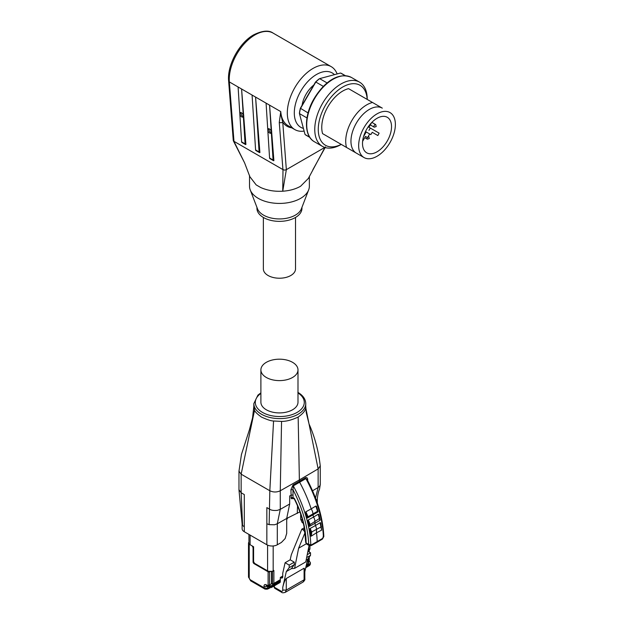 <?xml version="1.0" encoding="UTF-8"?>
<svg xmlns="http://www.w3.org/2000/svg" width="624" height="624" viewBox="0 0 624 624"><rect width="100%" height="100%" fill="white"/><g stroke="black" fill="none" stroke-linecap="round" stroke-linejoin="round"><path stroke-width="0.94" d="M263.367 217.456L263.367 268.936A16.076 9.282 -0 0 0 268.078 275.504A16.076 9.282 -0 0 0 285.589 277.516A16.076 9.282 -0 0 0 295.519 268.936L295.519 217.456M303.42 128.404A31.403 18.135 -60 0 1 294.302 112.96A31.403 18.135 -60 0 1 309.621 79.732A31.403 18.135 -60 0 1 334.448 74.662M337.139 73.936A36.356 20.99 120 0 0 331.188 66.635A36.356 20.99 120 0 0 303.178 76.378A36.356 20.99 120 0 0 287.313 112.96A36.356 20.99 120 0 0 294.84 129.597A36.356 20.99 120 0 0 304.138 131.095M324.917 147.482L308.373 178.417L300.596 186.241C295.62 189.08 289.669 190.733 282.742 191.209L286.346 169.65L284.7 170.141L282.992 169.634L282.742 191.209C274.521 191.662 267.15 190.421 260.637 187.481L256.16 184.891L249.889 176.748L244.6 162.872L233.922 141.305L282.992 169.634M286.346 169.65L282.758 122.257L281.011 122.78L279.263 122.421L282.937 169.595M271.729 131.812L271.323 132.616A2.597 1.388 56.6 0 1 270.964 133.154A2.597 1.388 56.6 0 1 267.829 130.595L267.751 129.355A2.597 1.388 56.6 0 1 268.109 128.817A2.597 1.388 56.6 0 1 271.245 131.375L271.596 131.141L271.729 131.812M271.378 132.584A2.597 1.388 56.6 0 1 268.749 129.238A2.597 1.388 56.6 0 1 268.78 128.708M243.75 115.658L243.344 116.462A2.597 1.388 56.6 0 1 242.986 117A2.597 1.388 56.6 0 1 239.85 114.442L239.772 113.201A2.597 1.388 56.6 0 1 240.131 112.663A2.597 1.388 56.6 0 1 243.266 115.222L243.617 114.988L243.75 115.658M243.399 116.431A2.597 1.388 56.6 0 1 240.77 113.084A2.597 1.388 56.6 0 1 240.802 112.554M255.918 150.54A1.482 0.858 -60 0 1 255.895 150.532A1.482 0.858 -60 0 1 255.59 149.932L252.08 95.059L255.583 97.079L259.904 152.576A1.482 0.858 120 0 1 259.42 152.56A1.482 0.858 120 0 1 259.389 152.545A1.482 0.858 120 0 1 259.085 151.952L255.583 97.079M241.597 141.859L245.099 143.879A1.482 0.858 120 0 0 245.404 144.472L241.909 142.451A1.482 0.858 -60 0 1 241.909 142.451A1.482 0.858 -60 0 1 241.597 141.859L239.85 114.442M245.404 144.472A1.482 0.858 120 0 0 245.427 144.487A1.482 0.858 120 0 0 245.911 144.503L243.711 116.22M269.911 158.621A1.482 0.858 -60 0 1 269.888 158.605A1.482 0.858 -60 0 1 269.576 158.012L273.078 160.033A1.482 0.858 120 0 0 273.382 160.625A1.482 0.858 120 0 0 273.889 160.657L271.69 132.374M256.94 207.363L256.94 208.361A22.503 12.995 -0 0 0 270.832 220.366A22.503 12.995 -0 0 0 295.355 217.55A22.503 12.995 -0 0 0 301.946 208.361L301.946 207.363M249.522 175.438L249.522 186.155A29.921 17.277 -0 0 0 250.224 189.891L257.47 208.751A22.503 12.995 -0 0 0 273.14 218.416A22.503 12.995 -0 0 0 295.355 215.132A22.503 12.995 -0 0 0 301.415 208.751L308.654 189.891A29.921 17.277 -0 0 0 309.364 186.155L309.364 176.342M250.224 189.891A29.921 17.277 -0 0 0 271.066 202.738A29.921 17.277 -0 0 0 300.596 198.37A29.921 17.277 -0 0 0 308.654 189.891M309.683 137.186L305.05 134.511A35.607 20.561 120 0 0 306.4 135.416L309.816 137.389M367.318 137.467L367.318 137.467A1.482 0.858 120 0 0 367.318 139.175L364.728 137.686L367.318 139.175L369.26 138.583L368.807 136.609A1.482 0.858 120 0 0 368.129 136.648M368.316 136.328L368.807 136.609L368.316 136.328M370.289 124.901L374.244 127.187L376.178 126.594L375.726 124.613A1.482 0.858 120 0 0 374.244 125.471A1.482 0.858 120 0 0 374.244 127.187L370.289 124.901M371.857 122.382L375.726 124.613L371.857 122.382M371.592 122.655L368.932 127.257L368.207 126.836L379.103 133.13A20.522 11.848 -60 0 1 377.832 135.541L372.239 132.311A20.522 11.848 -60 0 1 370.789 134.612L366.21 131.968L363.55 136.578M387.278 117.289L387.278 117.289A20.522 11.848 120 0 0 366.756 129.145A20.522 11.848 120 0 0 366.756 152.841L366.756 152.841A20.522 11.848 120 0 0 387.278 140.993A20.522 11.848 120 0 0 387.278 117.289M367.224 99.434L367.224 99.13A37.097 21.419 120 0 0 359.541 82.142L351.499 77.501L359.541 82.142A37.097 21.419 120 0 0 322.444 103.561A37.097 21.419 120 0 0 322.444 146.398L314.402 141.749C303.904 136.219 303.911 115.697 314.044 98.709C323.185 83.46 337.685 71.308 351.499 77.501L351.499 77.501A37.097 21.419 120 0 0 314.402 98.92A37.097 21.419 120 0 0 314.402 141.749L322.444 146.398A37.097 21.419 120 0 0 340.993 144.557L341.258 144.409M372.497 102.476L348.543 88.647A29.679 17.137 120 0 0 327.904 106.712A29.679 17.137 120 0 0 322.577 133.622L346.531 147.451A29.679 17.137 120 0 1 351.858 120.541A29.679 17.137 120 0 1 372.497 102.476L382.301 108.139A25.966 14.992 120 0 0 356.335 123.131A25.966 14.992 120 0 0 356.335 153.114L364.034 157.552A25.966 14.992 120 0 0 390 142.561A25.966 14.992 120 0 0 390 112.577L390 112.577A25.966 14.992 120 0 0 364.034 127.569A25.966 14.992 120 0 0 364.034 157.552L360.898 155.743M313.771 85.051A20.771 11.996 120 0 0 302.078 105.308M367.177 99.403A34.624 19.991 120 0 0 360.056 85.293A34.624 19.991 120 0 0 325.432 105.284A34.624 19.991 120 0 0 325.432 145.259A34.624 19.991 120 0 0 341.211 144.378M346.531 147.451L356.335 153.114M336.944 141.913L322.577 133.622M345.181 75.699L340.548 73.024L319.628 78.632A35.607 20.561 120 0 0 315.791 82.033L315.471 82.111A34.624 19.991 -60 0 1 318.903 79.069L319.628 78.632L327.155 82.976M323.372 86.408L315.791 82.033L300.472 108.56A35.607 20.561 120 0 0 299.442 113.591L299.465 112.741A34.624 19.991 -60 0 1 300.378 108.248L308.053 112.936M306.969 117.936L299.442 113.591L305.05 134.511M345.431 75.715L342.014 73.741A35.607 20.561 120 0 0 340.548 73.024M362.606 141.352L365.469 136.399L367.575 137.608L369.673 133.973L370.789 134.612M315.471 82.111L300.378 108.248M372.239 132.311L377.832 135.541M365.485 131.547L366.21 131.968M370.289 128.045L368.932 130.4M271.245 131.375L269.568 105.16L271.596 131.141M267.751 129.355L266.074 103.139L269.568 105.16M273.382 160.625A1.482 0.858 120 0 0 273.406 160.641L269.888 158.605M243.266 115.222L241.589 89.006L243.617 114.988M245.099 143.879L243.344 116.462M239.772 113.201L238.095 86.986L241.589 89.006M269.576 158.012L267.829 130.595M273.078 160.033L271.323 132.616M233.922 141.305L233.267 140.439L233.922 141.305M291.767 127.826A37.339 21.559 120 0 1 282.758 122.257L280.933 115.034L280.761 111.61L229.351 81.931A2.473 1.544 175.5 0 1 228.626 80.941L233.267 140.439M294.84 129.597L288.194 125.759A36.356 20.99 -60 0 1 280.761 111.61L279.263 122.421M324.8 147.443L286.439 169.595M287.758 517.858L286.697 519.667L286.697 533.403L285.145 538.559L281.401 542.459L277.298 544.783A7.418 4.282 180 0 1 266.854 544.76L244.296 531.734A7.418 4.282 180 0 1 242.12 528.707L242.12 523.934M293.927 498.615L294.395 499.106L294.302 498.35L293.007 497.609L292.999 489.723L290.917 489.723L291.244 498.716L294.052 498.147M307.258 480.644L307.679 480.043C307.741 478.109 307.055 477.305 305.62 477.633L299.38 481.283L299.38 479.942L318.131 468.913L320.26 465.91L320.26 484.544L319.839 485.901L318.131 487.484L318.131 468.913L305.698 407.464C305.776 410.233 303.264 413.423 298.155 417.043L299.38 479.942L280.27 490.776L280.27 509.348L277.524 510.338C274.053 510.705 271.487 510.362 269.825 509.324L266.854 507.608L266.854 544.76M323.396 535.954L322.741 538.34L311.524 544.822L308.701 544.432L309.231 545.579L306.61 544.058L306.103 542.927A75.754 43.735 -120 0 0 305.058 530.423A70.801 40.88 -120 0 0 294.302 498.35L293.92 498.623L294.349 498.389M316.867 542.396L311.204 545.555L309.262 545.594M260.894 369.899L260.894 402.207A18.548 10.709 -0 0 0 279.443 412.916A18.548 10.709 -0 0 0 297.991 402.207L297.991 369.899A18.548 10.709 180 0 1 279.443 380.609A18.548 10.709 180 0 1 260.894 369.899A18.548 10.709 180 0 1 279.443 359.19A18.548 10.709 180 0 1 297.991 369.899M304.099 568.207L304.099 579.79L304.824 578.783L304.824 569.767L304.099 568.207L286.26 578.503C285.098 579.602 283.928 582.535 282.766 587.293L286.299 571.576L289.201 567.653L294.271 564.728L294.271 562.162L289.201 565.094L289.201 567.653M306.259 543.793L298.631 548.2L304.66 533.551A2.473 1.427 -120 0 0 303.022 529.862L301.821 529.168L291.33 554.681L290.176 559.806L294.271 562.162M298.631 548.2L294.583 568.37L291.369 568.643L294.271 564.728M309.075 545.485L305.776 561.904L294.583 568.37M304.824 571.756L307.632 559.26L306.134 560.118M307.632 559.26L310.534 555.337L306.649 557.583M307.226 554.681L310.534 552.778L310.534 555.337M289.201 565.094L285.106 562.731L290.176 559.806M310.534 552.778L307.913 551.265M285.106 562.731L282.727 573.308L282.727 576.826A2.473 1.427 60 0 1 282.22 577.957A2.473 1.427 60 0 1 280.979 577.832L280.316 577.45L282.727 576.053M304.255 527.771L301.821 529.168M286.299 571.576L291.369 568.643M269.49 587.371L267.517 588.518L264.014 587.707L265.021 589.126L267.205 589.196L270.036 587.558M306.166 565.757L309.66 563.737A2.473 1.427 -0 0 0 310.385 562.731A2.473 1.427 -0 0 0 309.66 561.717L309.247 561.483M309.247 557.068L309.247 561.717A0.991 0.569 180 0 1 308.958 562.123L308.373 562.466M271.612 583.69L269.506 584.899A0.991 0.569 180 0 1 268.109 584.899L268.109 571.779L254.124 563.698A1.482 0.858 60 0 1 253.071 561.881L253.367 561.717M268.109 571.779A0.991 0.569 -0 0 0 269.326 571.857M248.937 542.209A2.473 1.427 -0 0 0 248.5 543.02A2.473 1.427 -0 0 0 249.226 544.034L249.304 544.073A3.955 2.285 180 0 1 248.937 543.122L248.937 534.417M249.226 544.034L249.226 577.957A1.482 0.858 -120 0 0 250.271 579.774L264.014 587.707L264.014 586.092A3.112 1.802 60 0 1 266.105 584.758L268.811 586.154L268.811 585.304L268.109 584.899M252.088 545.883A2.473 1.427 -120 0 1 253.071 548.27L253.071 561.881M280.316 581.529A2.473 1.427 60 0 1 279.802 582.66L271.791 587.285A2.473 1.427 -120 0 0 272.306 586.154L272.306 585.304L280.316 580.679L280.316 581.529L272.306 586.154A2.473 1.427 -0 0 1 268.811 586.154A2.473 1.498 117.3 0 0 269.42 587.34A2.473 2.473 0 0 0 271.791 587.285M268.811 585.304A2.473 1.427 -0 0 0 272.306 585.304M272.485 571.561L272.485 584.197L271.432 583.588L271.432 571.865M280.316 577.45L280.316 580.679M273.039 571.272L272.977 571.319A0.991 0.569 -120 0 0 273.179 570.866A3.955 2.285 180 0 1 267.587 570.866A0.991 0.569 120 0 0 267.79 571.319L254.849 563.846A0.991 0.569 -60 0 1 254.647 563.394A1.482 0.858 -120 0 1 253.594 561.577A0.991 0.569 180 0 1 253.305 561.171L253.305 546.593M272.485 571.272L273.881 570.461L273.179 570.866L273.179 545.969M280.316 579.673L272.485 584.197L280.316 580.008M308.084 558.644L308.084 563.636L306.431 564.595M309.941 545.813L309.941 548.699A3.955 2.285 180 0 1 308.786 550.313L308.084 551.359M249.304 544.073A3.955 2.285 180 0 0 250.099 544.736L253.594 546.757L253.594 547.966M303.303 523.24L302.172 522.577L300.651 519.191L300.651 514.036M299.887 511.867L286.697 518.458L289.669 504.02L289.669 495.947L291.962 494.996L292.999 495.245M317.288 498.927L316.462 500.612M286.697 518.458L277.298 523.786L274.552 524.768L269.147 524.659L266.854 523.762M309.886 533.021L309.527 529.214L310.19 528.434A11212.89 7742.186 -71.3 0 1 315.416 525.564A11167.369 7593.698 -72.1 0 1 320.081 522.733L321.594 530.166A4662.138 2689.354 120 0 0 316.516 532.787A4656.07 2690.54 120 0 0 311.267 536.141L309.886 533.021L310.791 532.631L311.048 536.18M305.315 512.569L306.836 517.678L307.258 516.773C306.891 514.238 306.251 512.842 305.315 512.569L305.932 511.766A11674.736 8918.403 -85.1 0 1 311.165 508.88A11628.263 8761.139 -85.8 0 1 315.822 506.072L317.78 512.054L307.687 517.889L307.936 517.14L307.343 517.171L307.094 517.959L307.687 517.889M309.691 526.297L310.058 524.62L309.231 524.425C308.997 522.124 308.482 520.892 307.671 520.72L308.303 519.94A11022.016 8064.498 -78 0 1 313.537 517.054A10976.893 7916.423 -78.8 0 1 318.201 514.231L319.894 520.4L309.691 526.297L309.27 526.36L309.278 524.722L308.545 525.19L309.27 526.36M317.179 541.671A93.974 54.257 -120 0 0 316.516 532.787L316.516 529.542A6.185 3.572 -120 0 0 315.416 525.564A93.974 54.257 -120 0 0 314.933 523.091L314.933 521.563A6.185 3.572 -120 0 0 313.537 517.054A93.974 54.257 -120 0 0 312.92 514.738L312.92 513.934A6.185 3.572 -120 0 0 311.165 508.88A93.974 54.257 -120 0 0 299.653 482.266L299.38 481.283L293.015 484.91L290.917 489.723M315.822 506.072L316.462 506.15L318.092 511.594L317.78 512.054L318.076 511.672M318.201 514.231L318.809 514.301L319.73 518.138A93.904 54.218 60 0 1 319.753 518.279A93.904 54.218 60 0 1 320.135 520.073L319.894 520.4M320.081 522.733L320.666 522.795A93.904 54.218 60 0 1 320.83 523.723L321.594 530.166M321.266 526.422L321.376 527.179M306.088 541.726L306.103 542.927L308.701 544.432A92.414 53.352 60 0 0 292.999 489.723L293.288 485.893L305.9 478.616L307.109 479.552M307.671 520.72L308.545 525.19M309.527 529.214C310.237 529.285 310.651 530.361 310.775 532.436L311.743 532.288L310.19 528.434M317.749 510.377L317.366 511.368L308.022 516.758L305.932 511.766M310.058 524.62L319.753 518.279M310.775 532.436L320.845 527.038L321.274 526.282M307.258 516.773L307.936 517.14M309.231 524.425L310.097 524.347L308.303 519.94M311.267 536.133L311.727 532.467M244.296 531.734L244.296 526.89L242.58 525.346L242.12 523.864M233.977 141.328L229.351 81.931A36.356 20.99 -60 0 1 229.258 79.443A36.356 20.99 -60 0 1 254.959 34.921A36.356 20.99 -60 0 1 273.133 33.119C268.928 30.022 262.462 30.576 253.726 34.796C239.304 42.721 227.035 65.216 228.626 80.941A2.473 1.544 175.5 0 1 228.626 80.87M255.59 149.932L259.085 151.952M297.991 392.948A24.484 14.134 180 0 1 296.642 412.659A24.484 14.134 180 0 1 262.478 412.402A24.484 14.134 180 0 1 260.894 393.416M260.894 392.847L257.915 395.14L253.828 403.619A25.966 14.992 -0 0 0 261.433 414.219A25.966 14.992 -0 0 0 289.731 417.472A25.966 14.992 -0 0 0 305.76 403.619C305.612 399.126 302.975 395.366 297.843 392.34M273.562 420.997C271.128 420.974 267.088 419.656 261.433 417.043C256.924 413.782 254.639 411.45 254.584 410.038L253.828 406.442L252.564 417.799L249.444 429.686L241.457 454.444L238.976 471.159L241.145 474.185L269.825 490.745C273.289 492.391 276.775 492.398 280.27 490.776L281.557 421.403L273.562 420.997L269.825 490.745L269.147 524.659M298.155 417.043C291.892 419.999 286.361 421.45 281.557 421.403M305.76 403.619L305.698 407.464M307.679 480.636L307.679 480.043M304.824 578.783C305.183 579.509 304.598 580.601 303.069 582.052L304.099 579.79L286.26 590.086L286.26 578.503M270.364 587.605L268.538 588.666A0.991 0.569 -120 0 0 268.733 588.315M282.766 590.086A2.473 1.427 -120 0 1 281.018 591.1L281.525 592.231C281.978 592.909 283.21 592.948 285.238 592.355L286.26 590.086L282.766 590.086L282.766 587.293M304.66 533.551L305.097 533.302M303.022 529.862L304.481 529.027M281.018 591.1L274.373 587.262A1.482 0.858 180 0 1 273.936 586.654L274.88 588.393A2.473 1.427 -60 0 1 274.373 587.262L274.373 585.796M267.517 586.357L267.517 588.518L266.464 589.118M249.226 577.957A2.473 1.427 180 0 1 248.5 576.943L250.786 580.905L265.013 589.118M250.271 579.774A2.473 1.427 120 0 0 250.786 580.905M264.014 586.092A2.473 1.427 -0 0 0 267.259 586.225M266.105 584.758A2.473 1.498 117.3 0 0 266.721 585.944L269.42 587.34M309.66 563.737L309.66 564.587A2.473 1.427 60 0 1 309.145 565.718A2.473 2.473 0 0 0 310.385 563.581A2.473 1.427 180 0 1 309.66 564.587L305.947 566.732M308.958 562.123L308.958 557.458M308.958 551.866L308.958 550.508M269.506 584.899L269.506 571.888M280.979 577.832L282.727 576.826M253.594 561.577L253.594 546.757M267.587 545.126L267.587 570.866L254.647 563.394M273.881 583.385L273.881 570.461M308.786 546.92L308.786 550.313A0.991 0.569 60 0 1 308.576 550.766L308.373 551.53M250.099 544.736L250.099 535.088M238.976 471.159L238.976 489.739L241.145 492.765L241.145 474.185L254.584 410.038M242.58 525.346L241.145 492.765L244.296 494.582L244.296 526.89M289.669 504.02L280.27 509.348L277.298 523.786L277.298 544.783M315.533 498.085L318.131 487.484L312.554 490.768M297.274 513.458L297.531 505.892M305.62 477.633L305.9 478.616A93.896 54.21 60 0 1 323.404 537.1M321.695 538.996L322.741 538.34M311.524 544.822L310.471 545.47M305.058 530.423A1.482 0.671 171.1 0 1 304.645 530.049L305.666 542.326L306.61 544.058M293.92 498.631L293.007 497.609L290.917 497.601M293.288 498.139L293.007 497.609M310.791 544.385A93.896 54.21 -120 0 0 293.288 485.893L293.015 484.91M293.21 498.202L292.976 498.763M302.554 520.307L300.651 519.191M255.895 150.532L259.389 152.545M233.345 140.806L244.6 162.872M325.525 146.874L312.889 169.697M331.188 66.635L273.133 33.119M268.538 588.666L267.532 589.009M285.238 592.355L303.069 582.059M281.525 592.231L274.88 588.393M273.936 586.654L273.936 586.045M310.385 562.731L310.385 563.581M309.247 552.037L309.247 550.259M248.5 543.02L248.5 576.943M305.737 567.692L309.145 565.718M254.849 563.846L253.305 561.171M272.977 571.319L267.79 571.319M308.373 558.254L308.373 563.807L306.345 564.977M309.941 548.699L308.576 550.766M317.288 498.958L317.288 502.983M320.26 484.544L319.488 489.38C318.568 491.002 317.834 494.208 317.288 498.989M307.047 479.443C317.351 498.919 322.936 517.936 323.825 536.5L322.444 539.058L316.883 542.389M294.388 499.13C299.59 509.512 303.007 519.815 304.645 530.049M305.76 406.442L306.251 412.612L309.067 424.039C314.816 437.034 318.544 450.996 320.26 465.933M238.969 489.723L242.128 524.066M253.828 403.619L253.828 406.442"/></g></svg>
